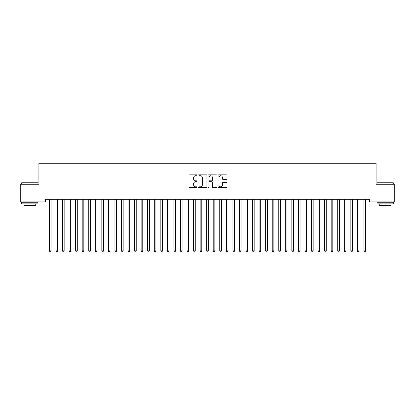 <?xml version="1.0" encoding="UTF-8"?>
<svg xmlns="http://www.w3.org/2000/svg" width="415" height="415" viewBox="0 0 415 415"><rect width="100%" height="100%" fill="white"/><g stroke="black" fill="none" stroke-linecap="round" stroke-linejoin="round"><path stroke-width="0.62" d="M197.016 175.301A0.451 0.451 0 0 0 196.565 174.85L189.733 174.85A0.643 0.643 0 0 0 189.09 175.493L189.09 187.072A0.643 0.643 0 0 0 189.733 187.715L196.565 187.715A0.451 0.451 0 0 0 197.016 187.264A0.451 0.451 0 0 0 196.565 186.812L195.683 186.812A2.059 2.059 0 0 1 193.623 184.758L193.623 183.793A2.059 2.059 0 0 1 195.683 181.734L196.565 181.734A0.451 0.451 0 0 0 197.016 181.282A0.451 0.451 0 0 0 196.565 180.831L195.683 180.831A2.059 2.059 0 0 1 193.623 178.777L193.623 177.812A2.059 2.059 0 0 1 195.683 175.753L196.565 175.753A0.451 0.451 0 0 0 197.016 175.301M226.3 179.384A0.643 0.643 0 0 0 226.943 178.741L226.943 175.493A0.643 0.643 0 0 0 226.3 174.85L218.705 174.85A0.643 0.643 0 0 0 218.062 175.493L218.062 187.072A0.643 0.643 0 0 0 218.705 187.715L226.3 187.715A0.643 0.643 0 0 0 226.943 187.072L226.943 183.15A0.643 0.643 0 0 0 226.3 182.507L223.047 182.507A0.643 0.643 0 0 0 222.404 183.15L222.404 185.095A1.722 1.722 0 0 1 220.687 186.812A1.722 1.722 0 0 1 218.964 185.095L218.964 177.47A1.722 1.722 0 0 1 220.687 175.753A1.722 1.722 0 0 1 222.404 177.47L222.404 178.741A0.643 0.643 0 0 0 223.047 179.384L226.3 179.384M369.547 199.304L45.453 199.304L45.453 201.923L20.75 201.923L20.75 184.234L38.901 184.234L38.901 163.261L376.099 163.261L376.099 184.234L394.25 184.234L394.25 201.923L369.547 201.923L369.547 199.304M206.94 175.493A0.643 0.643 0 0 0 206.297 174.85L198.702 174.85A0.643 0.643 0 0 0 198.059 175.493L198.059 187.072A0.643 0.643 0 0 0 198.702 187.715L206.297 187.715A0.643 0.643 0 0 0 206.94 187.072L206.94 175.493M208.704 174.85L216.298 174.85A0.643 0.643 0 0 1 216.941 175.493L216.941 187.072A0.643 0.643 0 0 1 216.298 187.715L213.045 187.715A0.643 0.643 0 0 1 212.402 187.072L212.402 182.377A0.643 0.643 0 0 0 211.759 181.734L209.606 181.734A0.643 0.643 0 0 0 208.963 182.377L208.963 187.264A0.451 0.451 0 0 1 208.512 187.715A0.451 0.451 0 0 1 208.06 187.264L208.06 175.493A0.643 0.643 0 0 1 208.704 174.85M199.413 175.753A0.451 0.451 0 0 0 198.961 176.204L198.961 186.366A0.451 0.451 0 0 0 199.413 186.812L200.346 186.812A2.059 2.059 0 0 0 202.401 184.758L202.401 177.812A2.059 2.059 0 0 0 200.346 175.753L199.413 175.753M212.402 177.506A1.722 1.722 0 0 0 210.685 175.784A1.722 1.722 0 0 0 208.963 177.506L208.963 180.188A0.643 0.643 0 0 0 209.606 180.831L211.759 180.831A0.643 0.643 0 0 0 212.402 180.188L212.402 177.506M49.333 199.304L49.369 199.397A0.654 0.654 0 0 1 49.416 199.641L49.416 250.883L51.055 250.883L51.055 199.641A0.654 0.654 0 0 1 51.102 199.397L51.144 199.304M51.055 250.883L50.563 251.739L49.909 251.739L49.416 250.883M55.885 199.304L55.921 199.397A0.654 0.654 0 0 1 55.968 199.641L55.968 250.883L57.607 250.883L57.607 199.641A0.654 0.654 0 0 1 57.654 199.397L57.695 199.304M57.607 250.883L57.12 251.739L56.461 251.739L55.968 250.883M62.437 199.304L62.473 199.397A0.654 0.654 0 0 1 62.525 199.641L62.525 250.883L64.159 250.883L64.159 199.641A0.654 0.654 0 0 1 64.211 199.397L64.247 199.304M64.159 250.883L63.671 251.739L63.013 251.739L62.525 250.883M21.668 182.792L38.05 182.792L21.668 182.792L21.668 184.234M38.05 203.89L21.668 203.89L21.668 202.25L38.05 202.25L38.05 203.89M35.757 203.89L35.757 205.399L23.961 205.399L23.961 203.89M376.95 182.792L393.332 182.792L376.95 182.792L376.95 184.234M393.332 203.89L376.95 203.89L376.95 202.25L393.332 202.25L393.332 203.89M391.039 203.89L391.039 205.399L379.243 205.399L379.243 203.89M68.989 199.304L69.03 199.397A0.654 0.654 0 0 1 69.077 199.641L69.077 250.883L70.716 250.883L70.716 199.641A0.654 0.654 0 0 1 70.763 199.397L70.799 199.304M70.716 250.883L70.223 251.739L69.57 251.739L69.077 250.883M75.54 199.304L75.582 199.397A0.654 0.654 0 0 1 75.629 199.641L75.629 250.883L77.268 250.883L77.268 199.641A0.654 0.654 0 0 1 77.315 199.397L77.351 199.304M77.268 250.883L76.775 251.739L76.121 251.739L75.629 250.883M82.097 199.304L82.134 199.397A0.654 0.654 0 0 1 82.18 199.641L82.18 250.883L83.82 250.883L83.82 199.641A0.654 0.654 0 0 1 83.866 199.397L83.903 199.304M83.82 250.883L83.327 251.739L82.673 251.739L82.18 250.883M88.649 199.304L88.686 199.397A0.654 0.654 0 0 1 88.732 199.641L88.732 250.883L90.371 250.883L90.371 199.641A0.654 0.654 0 0 1 90.418 199.397L90.46 199.304M90.371 250.883L89.879 251.739L89.225 251.739L88.732 250.883M95.201 199.304L95.237 199.397A0.654 0.654 0 0 1 95.284 199.641L95.284 250.883L96.923 250.883L96.923 199.641A0.654 0.654 0 0 1 96.97 199.397L97.011 199.304M96.923 250.883L96.43 251.739L95.777 251.739L95.284 250.883M101.753 199.304L101.789 199.397A0.654 0.654 0 0 1 101.841 199.641L101.841 250.883L103.475 250.883L103.475 199.641A0.654 0.654 0 0 1 103.527 199.397L103.563 199.304M103.475 250.883L102.987 251.739L102.329 251.739L101.841 250.883M108.305 199.304L108.346 199.397A0.654 0.654 0 0 1 108.393 199.641L108.393 250.883L110.032 250.883L110.032 199.641A0.654 0.654 0 0 1 110.079 199.397L110.115 199.304M110.032 250.883L109.539 251.739L108.88 251.739L108.393 250.883M114.856 199.304L114.898 199.397A0.654 0.654 0 0 1 114.945 199.641L114.945 250.883L116.584 250.883L116.584 199.641A0.654 0.654 0 0 1 116.631 199.397L116.667 199.304M116.584 250.883L116.091 251.739L115.437 251.739L114.945 250.883M121.408 199.304L121.45 199.397A0.654 0.654 0 0 1 121.496 199.641L121.496 250.883L123.136 250.883L123.136 199.641A0.654 0.654 0 0 1 123.182 199.397L123.219 199.304M123.136 250.883L122.643 251.739L121.989 251.739L121.496 250.883M127.965 199.304L128.002 199.397A0.654 0.654 0 0 1 128.048 199.641L128.048 250.883L129.688 250.883L129.688 199.641A0.654 0.654 0 0 1 129.734 199.397L129.776 199.304M129.688 250.883L129.195 251.739L128.541 251.739L128.048 250.883M134.517 199.304L134.553 199.397A0.654 0.654 0 0 1 134.6 199.641L134.6 250.883L136.239 250.883L136.239 199.641A0.654 0.654 0 0 1 136.286 199.397L136.328 199.304M136.239 250.883L135.747 251.739L135.093 251.739L134.6 250.883M141.069 199.304L141.105 199.397A0.654 0.654 0 0 1 141.157 199.641L141.157 250.883L142.791 250.883L142.791 199.641A0.654 0.654 0 0 1 142.838 199.397L142.879 199.304M142.791 250.883L142.304 251.739L141.645 251.739L141.157 250.883M147.621 199.304L147.662 199.397A0.654 0.654 0 0 1 147.709 199.641L147.709 250.883L149.343 250.883L149.343 199.641A0.654 0.654 0 0 1 149.395 199.397L149.431 199.304M149.343 250.883L148.855 251.739L148.197 251.739L147.709 250.883M154.173 199.304L154.214 199.397A0.654 0.654 0 0 1 154.261 199.641L154.261 250.883L155.9 250.883L155.9 199.641A0.654 0.654 0 0 1 155.947 199.397L155.983 199.304M155.9 250.883L155.407 251.739L154.754 251.739L154.261 250.883M160.724 199.304L160.766 199.397A0.654 0.654 0 0 1 160.812 199.641L160.812 250.883L162.452 250.883L162.452 199.641A0.654 0.654 0 0 1 162.498 199.397L162.535 199.304M162.452 250.883L161.959 251.739L161.305 251.739L160.812 250.883M167.281 199.304L167.318 199.397A0.654 0.654 0 0 1 167.364 199.641L167.364 250.883L169.004 250.883L169.004 199.641A0.654 0.654 0 0 1 169.05 199.397L169.092 199.304M169.004 250.883L168.511 251.739L167.857 251.739L167.364 250.883M173.833 199.304L173.869 199.397A0.654 0.654 0 0 1 173.916 199.641L173.916 250.883L175.555 250.883L175.555 199.641A0.654 0.654 0 0 1 175.602 199.397L175.644 199.304M175.555 250.883L175.063 251.739L174.409 251.739L173.916 250.883M180.385 199.304L180.421 199.397A0.654 0.654 0 0 1 180.468 199.641L180.468 250.883L182.107 250.883L182.107 199.641A0.654 0.654 0 0 1 182.154 199.397L182.195 199.304M182.107 250.883L181.62 251.739L180.961 251.739L180.468 250.883M186.937 199.304L186.973 199.397A0.654 0.654 0 0 1 187.025 199.641L187.025 250.883L188.659 250.883L188.659 199.641A0.654 0.654 0 0 1 188.711 199.397L188.747 199.304M188.659 250.883L188.171 251.739L187.513 251.739L187.025 250.883M193.489 199.304L193.53 199.397A0.654 0.654 0 0 1 193.577 199.641L193.577 250.883L195.216 250.883L195.216 199.641A0.654 0.654 0 0 1 195.263 199.397L195.299 199.304M195.216 250.883L194.723 251.739L194.07 251.739L193.577 250.883M200.04 199.304L200.082 199.397A0.654 0.654 0 0 1 200.129 199.641L200.129 250.883L201.768 250.883L201.768 199.641A0.654 0.654 0 0 1 201.815 199.397L201.851 199.304M201.768 250.883L201.275 251.739L200.621 251.739L200.129 250.883M206.597 199.304L206.634 199.397A0.654 0.654 0 0 1 206.68 199.641L206.68 250.883L208.32 250.883L208.32 199.641A0.654 0.654 0 0 1 208.366 199.397L208.403 199.304M208.32 250.883L207.827 251.739L207.173 251.739L206.68 250.883M213.149 199.304L213.186 199.397A0.654 0.654 0 0 1 213.232 199.641L213.232 250.883L214.871 250.883L214.871 199.641A0.654 0.654 0 0 1 214.918 199.397L214.96 199.304M214.871 250.883L214.379 251.739L213.725 251.739L213.232 250.883M219.701 199.304L219.737 199.397A0.654 0.654 0 0 1 219.784 199.641L219.784 250.883L221.423 250.883L221.423 199.641A0.654 0.654 0 0 1 221.47 199.397L221.511 199.304M221.423 250.883L220.93 251.739L220.277 251.739L219.784 250.883M226.253 199.304L226.289 199.397A0.654 0.654 0 0 1 226.341 199.641L226.341 250.883L227.975 250.883L227.975 199.641A0.654 0.654 0 0 1 228.027 199.397L228.063 199.304M227.975 250.883L227.487 251.739L226.829 251.739L226.341 250.883M232.805 199.304L232.846 199.397A0.654 0.654 0 0 1 232.893 199.641L232.893 250.883L234.532 250.883L234.532 199.641A0.654 0.654 0 0 1 234.579 199.397L234.615 199.304M234.532 250.883L234.039 251.739L233.38 251.739L232.893 250.883M239.356 199.304L239.398 199.397A0.654 0.654 0 0 1 239.445 199.641L239.445 250.883L241.084 250.883L241.084 199.641A0.654 0.654 0 0 1 241.131 199.397L241.167 199.304M241.084 250.883L240.591 251.739L239.937 251.739L239.445 250.883M245.908 199.304L245.95 199.397A0.654 0.654 0 0 1 245.996 199.641L245.996 250.883L247.636 250.883L247.636 199.641A0.654 0.654 0 0 1 247.682 199.397L247.719 199.304M247.636 250.883L247.143 251.739L246.489 251.739L245.996 250.883M252.465 199.304L252.502 199.397A0.654 0.654 0 0 1 252.548 199.641L252.548 250.883L254.188 250.883L254.188 199.641A0.654 0.654 0 0 1 254.234 199.397L254.276 199.304M254.188 250.883L253.695 251.739L253.041 251.739L252.548 250.883M259.017 199.304L259.053 199.397A0.654 0.654 0 0 1 259.1 199.641L259.1 250.883L260.739 250.883L260.739 199.641A0.654 0.654 0 0 1 260.786 199.397L260.828 199.304M260.739 250.883L260.247 251.739L259.593 251.739L259.1 250.883M265.569 199.304L265.605 199.397A0.654 0.654 0 0 1 265.657 199.641L265.657 250.883L267.291 250.883L267.291 199.641A0.654 0.654 0 0 1 267.338 199.397L267.379 199.304M267.291 250.883L266.804 251.739L266.145 251.739L265.657 250.883M272.121 199.304L272.162 199.397A0.654 0.654 0 0 1 272.209 199.641L272.209 250.883L273.843 250.883L273.843 199.641A0.654 0.654 0 0 1 273.895 199.397L273.931 199.304M273.843 250.883L273.355 251.739L272.697 251.739L272.209 250.883M278.673 199.304L278.714 199.397A0.654 0.654 0 0 1 278.761 199.641L278.761 250.883L280.4 250.883L280.4 199.641A0.654 0.654 0 0 1 280.447 199.397L280.483 199.304M280.4 250.883L279.907 251.739L279.254 251.739L278.761 250.883M285.224 199.304L285.266 199.397A0.654 0.654 0 0 1 285.312 199.641L285.312 250.883L286.952 250.883L286.952 199.641A0.654 0.654 0 0 1 286.998 199.397L287.035 199.304M286.952 250.883L286.459 251.739L285.805 251.739L285.312 250.883M291.781 199.304L291.818 199.397A0.654 0.654 0 0 1 291.864 199.641L291.864 250.883L293.504 250.883L293.504 199.641A0.654 0.654 0 0 1 293.55 199.397L293.592 199.304M293.504 250.883L293.011 251.739L292.357 251.739L291.864 250.883M298.333 199.304L298.369 199.397A0.654 0.654 0 0 1 298.416 199.641L298.416 250.883L300.055 250.883L300.055 199.641A0.654 0.654 0 0 1 300.102 199.397L300.144 199.304M300.055 250.883L299.563 251.739L298.909 251.739L298.416 250.883M304.885 199.304L304.921 199.397A0.654 0.654 0 0 1 304.968 199.641L304.968 250.883L306.607 250.883L306.607 199.641A0.654 0.654 0 0 1 306.654 199.397L306.695 199.304M306.607 250.883L306.12 251.739L305.461 251.739L304.968 250.883M311.437 199.304L311.473 199.397A0.654 0.654 0 0 1 311.525 199.641L311.525 250.883L313.159 250.883L313.159 199.641A0.654 0.654 0 0 1 313.211 199.397L313.247 199.304M313.159 250.883L312.671 251.739L312.013 251.739L311.525 250.883M317.989 199.304L318.03 199.397A0.654 0.654 0 0 1 318.077 199.641L318.077 250.883L319.716 250.883L319.716 199.641A0.654 0.654 0 0 1 319.763 199.397L319.799 199.304M319.716 250.883L319.223 251.739L318.57 251.739L318.077 250.883M324.54 199.304L324.582 199.397A0.654 0.654 0 0 1 324.629 199.641L324.629 250.883L326.268 250.883L326.268 199.641A0.654 0.654 0 0 1 326.315 199.397L326.351 199.304M326.268 250.883L325.775 251.739L325.121 251.739L324.629 250.883M331.097 199.304L331.134 199.397A0.654 0.654 0 0 1 331.18 199.641L331.18 250.883L332.82 250.883L332.82 199.641A0.654 0.654 0 0 1 332.866 199.397L332.903 199.304M332.82 250.883L332.327 251.739L331.673 251.739L331.18 250.883M337.649 199.304L337.686 199.397A0.654 0.654 0 0 1 337.732 199.641L337.732 250.883L339.371 250.883L339.371 199.641A0.654 0.654 0 0 1 339.418 199.397L339.46 199.304M339.371 250.883L338.879 251.739L338.225 251.739L337.732 250.883M344.201 199.304L344.237 199.397A0.654 0.654 0 0 1 344.284 199.641L344.284 250.883L345.923 250.883L345.923 199.641A0.654 0.654 0 0 1 345.97 199.397L346.011 199.304M345.923 250.883L345.43 251.739L344.777 251.739L344.284 250.883M350.753 199.304L350.789 199.397A0.654 0.654 0 0 1 350.841 199.641L350.841 250.883L352.475 250.883L352.475 199.641A0.654 0.654 0 0 1 352.527 199.397L352.563 199.304M352.475 250.883L351.987 251.739L351.329 251.739L350.841 250.883M357.305 199.304L357.346 199.397A0.654 0.654 0 0 1 357.393 199.641L357.393 250.883L359.032 250.883L359.032 199.641A0.654 0.654 0 0 1 359.079 199.397L359.115 199.304M359.032 250.883L358.539 251.739L357.88 251.739L357.393 250.883M363.856 199.304L363.898 199.397A0.654 0.654 0 0 1 363.945 199.641L363.945 250.883L365.584 250.883L365.584 199.641A0.654 0.654 0 0 1 365.631 199.397L365.667 199.304M365.584 250.883L365.091 251.739L364.437 251.739L363.945 250.883M38.05 184.234L38.05 182.792M34.315 202.25L34.315 201.923M25.403 202.25L25.403 201.923M393.332 184.234L393.332 182.792M389.597 202.25L389.597 201.923M380.685 202.25L380.685 201.923"/></g></svg>
